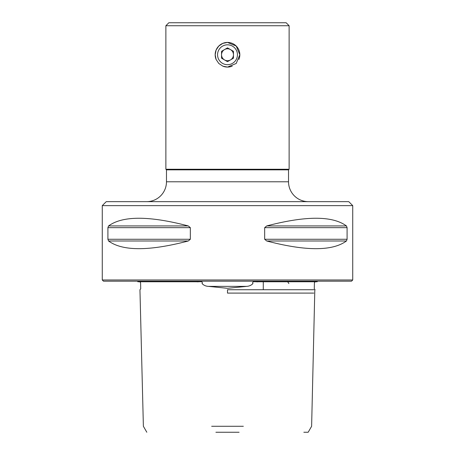 <?xml version="1.0" encoding="UTF-8"?>
<svg xmlns="http://www.w3.org/2000/svg" width="455" height="455" viewBox="0 0 455 455"><rect width="100%" height="100%" fill="white"/><g stroke="black" fill="none" stroke-linecap="round" stroke-linejoin="round"><path stroke-width="0.68" d="M224.52 49.589A5.966 5.966 0 0 0 224.52 59.918A5.966 5.966 0 0 0 233.466 54.754A5.966 5.966 0 0 0 224.52 49.589M217.558 54.754A9.942 9.942 0 0 0 227.5 64.695A9.942 9.942 0 0 0 237.442 54.754A9.942 9.942 0 0 0 227.5 44.817A9.942 9.942 0 0 0 217.558 54.754M227.5 61.641L233.466 58.2L233.466 51.313L227.5 47.866L221.534 51.313L221.534 58.2L227.5 61.641M137.45 281.173L137.819 281.77L196.714 281.77C198.363 282.117 203.658 280.701 202.043 283.556C203.704 285.302 205.819 286.24 208.373 286.371L227.5 288.305L246.627 286.371C249.186 286.24 251.296 285.302 252.957 283.556C251.359 280.689 256.643 282.123 258.286 281.77L317.18 281.77L317.55 281.173M227.5 289.738L313.899 289.738L227.5 289.738L227.5 293.1L313.802 293.1L227.5 293.1M243.334 426.284L211.666 426.284M303.838 432.25L308.177 432.25L311.618 426.289L314.82 289.738M239.097 432.25L215.903 432.25M102.267 205.632L106.243 201.656L348.757 201.656L352.733 205.632L102.267 205.632L102.267 279.979L352.733 279.979L352.733 205.632M288.527 169.851L166.473 169.851L165.876 169.254L289.124 169.254L288.527 169.851L288.527 181.778A19.878 19.878 0 0 0 308.405 201.656M166.473 169.851L166.473 181.778L288.527 181.778M146.595 201.656A19.878 19.878 0 0 0 166.473 181.778M288.857 283.556L287.691 281.77M102.267 279.979L103.456 281.173L351.544 281.173L352.733 279.979M289.124 25.73L286.144 22.75L168.856 22.75L165.876 25.73L289.124 25.73L289.124 169.254M216.114 59.48A12.325 12.325 0 0 1 227.5 42.429L222.779 43.373L218.787 46.04L216.114 50.033L215.175 54.754L216.114 59.474L218.787 63.467L222.779 66.14L227.5 67.078A12.325 12.325 0 0 1 222.779 66.14M188.262 225.93C149.16 215.693 122.594 215.693 108.569 225.93L107.909 227.654L107.909 239.273L108.569 240.996C122.594 251.234 149.16 251.234 188.262 240.996L190.332 239.273L190.332 227.654L188.262 225.93L108.569 225.93M165.876 25.73L165.876 169.254M232.221 66.14A12.325 12.325 0 0 1 227.5 67.078L236.213 63.467L239.825 54.754L236.213 46.04L227.5 42.429A12.325 12.325 0 0 1 238.886 59.48M346.431 225.93C332.406 215.693 305.84 215.693 266.738 225.93L264.668 227.654L264.668 239.273L266.738 240.996C305.84 251.234 332.406 251.234 346.431 240.996L347.091 239.273L347.091 227.654L346.431 225.93L266.738 225.93M313.023 289.738L311.322 289.738M302.035 289.738L287.918 289.738M208.373 286.371L246.627 286.371M108.569 240.996L188.262 240.996M107.909 239.273L190.332 239.273M107.909 227.654L190.332 227.654M266.738 240.996L346.431 240.996M264.668 239.273L347.091 239.273M264.668 227.654L347.091 227.654M146.823 432.25L143.382 426.289L139.947 289.738L140.72 288.851L140.567 282.618L139.759 281.77M263.28 289.738L263.28 281.77M315.053 289.738L314.28 288.845L314.433 282.595L315.269 281.77"/></g></svg>
